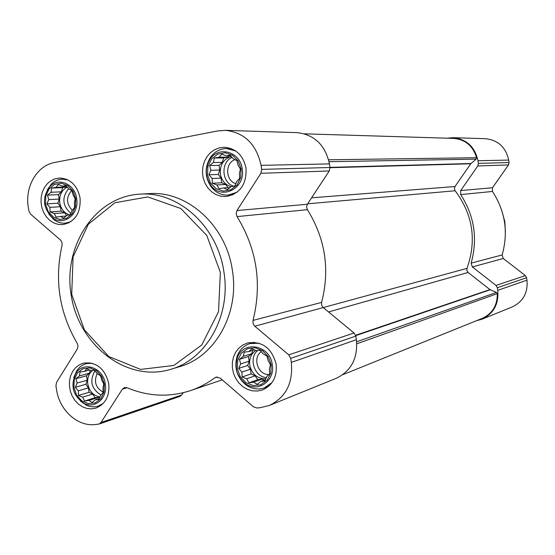 <?xml version="1.0" encoding="UTF-8"?>
<svg xmlns="http://www.w3.org/2000/svg" width="555" height="555" viewBox="0 0 555 555"><rect width="100%" height="100%" fill="white"/><g stroke="black" fill="none" stroke-linecap="round" stroke-linejoin="round"><path stroke-width="0.83" d="M104.375 384.011L101.641 376.366L96.417 370.608L89.757 367.882L82.986 368.7L77.443 372.898L74.217 379.613L73.919 387.529L76.611 395.104L81.772 400.849L88.391 403.638L95.169 402.895L100.767 398.747L104.062 392.003L104.375 384.011M101.801 380.161L103.764 384.018L103.008 387.98L103.14 392.669L100.726 395.125L98.839 399.42L95.571 399.662L92.04 402.458L88.96 400.398L84.582 400.994L82.653 397.151L78.449 395.451L78.331 390.803L75.265 387.314L77.131 383.047L75.862 378.732L79.372 375.943L80.093 371.989L84.471 371.378L86.851 368.881L91.075 370.58L94.336 370.275L97.423 373.792L100.538 375.811L101.801 380.161M271.249 364.725L268.28 356.657L262.515 350.607L255.12 347.77L247.572 348.686L241.363 353.153L237.706 360.278L237.297 368.645L240.218 376.63L245.9 382.673L253.246 385.572L260.801 384.747L267.08 380.328L270.819 373.175L271.249 364.725M268.148 360.701L270.465 364.746L269.418 368.957L269.681 373.89L266.802 376.526L264.825 381.056L261.023 381.354L257.222 384.31L253.649 382.173L248.924 382.811L246.663 378.781L242.153 376.998L241.918 372.1L238.692 368.416L240.655 363.92L239.441 359.349L243.222 356.393L244.221 352.196L248.938 351.53L251.769 348.866L256.306 350.642L260.094 350.274L263.341 353.993L266.948 356.088L268.148 360.701M241.168 168.921L238.213 160.943L232.483 155.171L225.143 152.757L217.664 154.144L211.51 159.049L207.896 166.472L207.508 174.964L210.414 182.866L216.061 188.624L223.346 191.114L230.838 189.81L237.061 184.954L240.752 177.496L241.168 168.921M238.137 165.334L240.405 169.102L239.406 173.611L239.649 178.405L236.825 181.423L234.841 185.953L231.095 186.667L227.307 189.713L223.79 187.944L219.079 188.7L216.852 184.94L212.357 183.233L212.135 178.474L208.902 174.763L210.872 170.274L209.637 165.55L213.404 162.504L214.362 158.015L219.065 157.231L221.84 154.186L226.371 155.886L230.103 155.109L233.35 158.848L236.902 160.568L238.137 165.334M75.723 198.648L73.003 191.087L67.814 185.578L61.203 183.226L54.487 184.475L49 189.054L45.815 196.047L45.531 204.074L48.216 211.573L53.335 217.067L59.905 219.482L66.628 218.309L72.171 213.772L75.424 206.751L75.723 198.648M73.204 195.194L75.14 198.801L74.419 203.026L74.53 207.591L72.164 210.394L70.277 214.681L67.065 215.298L63.541 218.171L60.509 216.443L56.145 217.151L54.251 213.543L50.054 211.913L49.957 207.39L46.884 203.879L48.75 199.62L47.459 195.166L50.963 192.294L51.643 188.083L56.013 187.361L58.337 184.531L62.555 186.154L65.761 185.474L68.862 189.012L71.921 190.698L73.204 195.194M304.438 133.824L453.719 138.396C465.367 139.527 472.992 145.972 476.585 157.717L476.135 159.132L470.758 163.767L454.989 186.522L454.372 188.665L455.149 190.76C472.922 214.577 476.87 240.454 466.984 268.384L466.866 270.611L468.094 272.477L489.926 289.585L496.441 292.429L497.294 293.65C497.412 305.423 492.382 313.672 482.205 318.39L342.83 374.674M446.997 138.188L453.158 137.668C466.602 139.159 474.879 146.846 477.987 160.728L478.396 163.385L477.8 165.966L460.692 190.58L460.685 194.583C474.407 215.902 477.89 238.747 471.133 263.112L472.333 266.934L496.004 285.43L497.329 287.712L497.738 290.362C498.924 303.987 493.659 313.603 481.948 319.222L476.454 320.714M453.158 137.668L485.507 138.708C498.078 140.096 505.806 147.221 508.692 160.076L509.067 162.539L508.512 164.925L492.479 187.743L460.692 190.58M481.948 319.222L512.168 306.964C523.129 301.719 528.062 292.783 526.966 280.164L526.591 277.708L525.349 275.592L503.26 258.512L502.136 254.967C508.491 232.372 505.265 211.198 492.465 191.454L492.479 187.743M296.71 132.631L297.057 132.638C314.463 134.636 325.258 145.049 329.455 163.892L330.003 167.492L329.261 170.982L307.352 204.254L236.992 210.532L260.885 173.292L261.683 169.379L261.065 165.341C256.382 144.224 244.498 132.555 225.413 130.335L217.935 130.911L54.543 162.504C37.06 165.487 24.746 186.744 28.277 207.175L28.853 210.914L30.546 214.105L60.717 240.218L62.084 242.819L62.049 245.4C54.265 279.963 59.316 312.611 77.207 343.351L78.012 345.807L77.499 348.686L56.589 382.284L55.937 385.815L56.513 389.548C59.323 410.041 77.492 426.746 95.065 424.554L99.04 424.062L100.982 422.508L122.357 389.194L124.48 387.55L127.074 387.723C147.88 396.464 168.866 397.477 190.018 390.769C198.87 387.813 207.168 383.477 214.91 377.754L216.048 377.164L220.224 378.121L253.434 406.843L256.903 408.001L260.475 407.641L269.272 405.483C285.867 397.442 293.213 383.082 291.32 362.401L290.702 358.37L288.76 354.867L254.447 325.924L253.059 323.586L253.004 320.415C262.189 283.688 256.868 249.084 237.047 216.603L236.146 213.55L236.992 210.532M269.626 405.337L336.163 378.35C351.301 371.038 358.044 358.155 356.379 339.695L355.824 336.101L354.076 332.986L322.892 307.31L321.636 305.229L321.595 302.399C330.093 269.543 325.355 238.636 307.38 209.679L306.568 206.953L307.352 204.254M183.247 392.718L181.783 394.952L179.98 396.367L99.04 424.062M246.004 168.047C243.145 155.289 235.924 148.358 224.345 147.255L219.343 147.838L214.612 149.697L210.407 152.708L206.939 156.732L204.379 161.533L202.873 166.882L202.478 172.48L203.227 178.058L205.079 183.31L207.931 187.978L211.649 191.808L216.027 194.611L220.855 196.227L225.878 196.567C240.058 193.848 246.767 184.343 246.004 168.047M276.126 364.156C271.721 347.916 262.154 340.86 247.426 342.99L242.826 344.995L238.837 348.131L235.66 352.231L233.461 357.08L232.351 362.422L232.378 367.986L233.551 373.48L235.806 378.621L239.025 383.144L243.041 386.814L247.655 389.437L252.622 390.866L257.686 391.032L262.584 389.915C272.734 385.253 277.25 376.665 276.126 364.156M108.745 383.505C104.833 368.471 96.397 361.68 83.444 363.137L79.289 364.829L75.653 367.597L72.719 371.302L70.638 375.749L69.521 380.709L69.41 385.926L70.319 391.129L72.199 396.062L74.953 400.467L78.442 404.116L82.487 406.822L86.892 408.445L91.422 408.889L95.842 408.133C105.54 404.102 109.841 395.895 108.745 383.505M80.059 197.871C77.228 185.356 70.409 178.745 59.6 178.016L55.167 178.745L51.025 180.646L47.39 183.615L44.449 187.5L42.346 192.092L41.188 197.164L41.035 202.443L41.889 207.66L43.713 212.565L46.405 216.887L49.839 220.411L53.835 222.957L58.192 224.393L62.68 224.629C75.126 221.931 80.919 213.009 80.059 197.871M148.844 193.66L149.552 193.619C187.493 190.747 226.239 225.767 232.385 270.389C239.67 313.568 214.924 357.149 179.209 366.779L170.926 369.262M505.369 231.719L504.814 221.57L501.456 209.464M223.901 271.908C217.671 226.711 178.516 191.239 140.214 194.139C95.071 196.192 62.361 246.427 71.338 296.086C79.4 345.89 126.977 382.471 170.246 369.47C206.3 359.758 231.282 315.642 223.901 271.908M220.37 272.463L206.786 235.452L180.736 208.479L147.831 196.935L114.899 202.735L88.363 224.206L73.093 256.847L71.713 294.372L84.374 329.816L108.822 356.567L140.63 369.415L173.812 365.467L201.756 344.988L218.524 311.737L220.37 272.463M68.022 179.987L62.479 179.154C58.351 179.321 54.702 180.895 51.525 183.878L47.133 190.088M48.819 214.14L53.897 219.676C57.442 222.284 61.272 223.45 65.386 223.166L70.908 221.674M76.639 198.482C74.911 184.295 58.969 177.031 50.165 186.216C41.944 197.157 42.638 207.591 52.246 217.539C63.374 226.766 79.663 214.23 76.639 198.482M235.722 150.974L226.718 148.567C220.12 148.678 214.723 151.55 210.539 157.183C204.365 167.395 204.684 177.447 211.497 187.326C216.02 192.731 221.577 195.332 228.16 195.117L237.172 192.176M242.188 168.734C240.246 151.813 218.837 145.549 210.137 159.084C204.733 168.026 205.01 176.823 210.976 185.474C221.951 200.674 245.969 188.055 242.188 168.734M259.206 343.24L250.076 343.559C243.881 345.536 239.559 349.789 237.103 356.296C233.919 368.007 237.027 377.657 246.434 385.253C252.227 389.069 258.207 389.936 264.381 387.848L272.103 382.492M272.283 364.6C270.056 344.717 242.646 340.007 237.214 358.266C234.432 368.52 237.151 376.963 245.386 383.616C257.832 393.051 275.391 380.827 272.283 364.6M91.984 363.199L86.483 363.615C82.528 364.677 79.309 367.008 76.826 370.601L73.808 377.56M80.336 400.981L86.358 405.226C90.319 406.981 94.26 407.273 98.186 406.094L103.23 403.436M105.304 383.907C103.41 367.75 83.576 360.667 75.959 373.189C70.124 385.739 72.899 395.84 84.298 403.492C95.398 409.118 107.864 397.644 105.304 383.907M66.239 215.999L60.509 216.443M66.642 215.659L64.623 212.78L54.251 213.543M64.623 212.78L61.057 211.136L50.054 211.913M61.057 211.136L60.37 206.703L49.957 207.39M60.37 206.703L57.914 203.199L46.884 203.879M57.914 203.199L59.184 199.03L48.75 199.62M59.184 199.03L58.497 194.604L47.459 195.166M58.497 194.604L61.376 191.801L50.963 192.294M61.376 191.801L62.646 187.611L51.643 188.083M62.646 187.611L66.385 186.924L56.013 187.361M66.385 186.924L66.753 186.563M66.246 186.001L62.555 186.154M69.444 214.847C64.22 213.085 61.001 209.089 59.773 202.866C59.066 195.443 61.543 190.185 67.21 187.077M71.657 190.545C65.983 197.164 66.191 203.734 72.282 210.262M68.591 188.693C61.64 197.642 62.403 205.87 70.887 213.377M229.95 187.611L223.79 187.944M228.022 187.715L225.677 184.503L216.852 184.94M225.677 184.503L221.729 182.803L212.357 183.233M221.729 182.803L221.008 178.127L212.135 178.474M221.008 178.127L218.323 174.45L208.902 174.763M218.323 174.45L219.766 170.031L210.872 170.274M219.766 170.031L219.045 165.355L209.637 165.55M219.045 165.355L222.277 162.365L213.404 162.504M222.277 162.365L223.727 157.932L214.362 158.015M223.727 157.932L227.883 157.162L219.065 157.231M227.883 157.162L229.277 155.872M230.776 155.858L226.371 155.886M231.109 186.66C225.275 184.877 221.702 180.687 220.391 174.083C219.773 164.849 223.429 158.994 231.366 156.524M235.042 159.646C224.768 162.83 225.441 181.069 235.91 183.594M232.122 157.391C220.488 162.005 221.598 182.81 233.634 186.189M265.415 379.766L261.023 381.354M264.166 380.217L262.002 379.169L253.649 382.173M262.002 379.169L257.804 379.641L248.924 382.811M257.804 379.641L255.092 375.832L246.663 378.781M255.092 375.832L251.11 373.904L242.153 376.998M251.11 373.904L250.395 369.241L241.918 372.1M250.395 369.241L247.69 365.447L238.692 368.416M247.69 365.447L249.153 361.166L240.655 363.92M249.153 361.166L248.439 356.497L239.441 359.349M248.439 356.497L251.692 353.736L243.222 356.393M251.692 353.736L252.865 350.316M254.363 349.858L248.938 351.53M265.866 378.739C257.395 378.864 252.032 374.354 249.771 365.204C249.049 358.794 251.04 353.868 255.751 350.413M261.315 351.627C252.067 357.628 258.124 375.499 269.071 374.465M257.659 350.503C248.3 358.1 254.35 376.949 266.372 377.567M99.255 398.525L95.571 399.662M99.629 397.699L98.915 397.325L88.96 400.398M98.915 397.325L95.141 397.748L84.582 400.994M95.141 397.748L92.664 394.126L82.653 397.151M92.664 394.126L89.071 392.281L78.449 395.451M89.071 392.281L88.384 387.862L78.331 390.803M88.384 387.862L85.921 384.247L75.265 387.314M85.921 384.247L87.204 380.203L77.131 383.047M87.204 380.203L86.518 375.784L75.862 378.732M86.518 375.784L89.424 373.182L79.372 375.943M89.424 373.182L90.347 370.268M89.639 369.977L84.471 371.378M99.949 396.971C93.462 395.771 89.41 391.462 87.794 384.032C87.1 378.26 88.682 373.73 92.539 370.435M97.187 373.501C93.677 381.625 95.661 387.862 103.147 392.205M94.926 370.906C89.369 380.772 91.353 388.798 100.871 394.98M328.609 159.784L476.585 157.717M356.796 343.795L497.294 293.65M509.067 162.539L478.396 163.385M508.692 160.076L477.987 160.728M508.512 164.925L477.8 165.966M492.465 191.454L460.685 194.583M502.136 254.967L471.133 263.112M503.26 258.512L472.333 266.934M525.349 275.592L496.004 285.43M526.591 277.708L497.329 287.712M526.966 280.164L497.738 290.362M329.053 161.685L476.135 159.132M329.989 167.374L470.994 163.503M330.031 167.714L470.758 163.767M311.584 197.823L454.989 186.522M307.643 203.81L455.149 190.76M254.773 326.222L466.984 268.384M328.504 311.952L468.094 272.477M355.63 335.289L489.926 289.585M355.734 335.636L490.231 289.765M356.643 341.79L496.441 292.429M330.003 167.492L261.683 169.379M329.455 163.892L261.065 165.341M329.261 170.982L260.885 173.292M307.38 209.679L237.047 216.603M321.595 302.399L253.004 320.415M354.076 332.986L288.76 354.867M355.824 336.101L290.702 358.37M356.379 339.695L291.32 362.401M217.269 376.97L214.91 377.754M127.102 387.737L122.357 389.194M181.783 394.952L100.982 422.508M222.222 379.849L190.885 390.477M297.057 132.638L225.413 130.335M149.552 193.619L140.214 194.139M65.865 179.043L62.479 179.154M68.896 222.86L65.386 223.166M52.246 217.539L53.897 219.676M50.165 186.216L51.525 183.878M231.234 148.587L226.718 148.567M232.871 194.812L228.16 195.117M210.976 185.474L211.497 187.326M210.137 159.084L210.539 157.183M254.356 342.282L250.076 343.559M268.78 386.204L264.381 387.848M245.386 383.616L246.434 385.253M237.214 358.266L237.103 356.296M89.73 362.762L86.483 363.615M101.53 405.025L98.186 406.094M84.298 403.492L86.358 405.226M75.959 373.189L76.826 370.601"/></g></svg>
